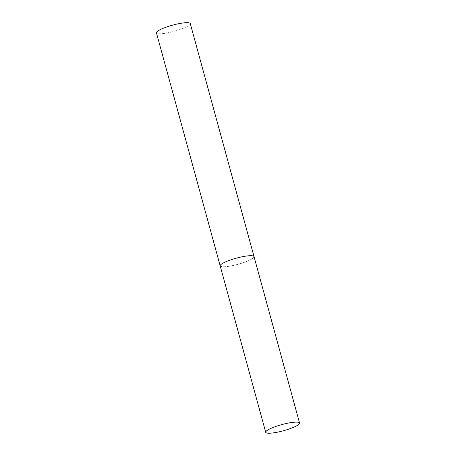 <?xml version="1.0" encoding="UTF-8"?>
<svg xmlns="http://www.w3.org/2000/svg" width="456" height="456" viewBox="0 0 456 456"><rect width="100%" height="100%" fill="white"/><g stroke="black" fill="none" stroke-linecap="round" stroke-linejoin="round"><path stroke-width="0.34" stroke-dasharray="2.28 1.71" d="M220.185 265.871A17.545 3.175 164.7 0 0 244.211 262.354A17.545 3.175 164.7 0 0 254.026 256.614A17.545 3.175 -15.3 0 1 241.15 263.368A17.545 3.175 -15.3 0 1 221.724 266.68M190.289 23.609A17.545 3.175 -15.3 0 1 177.407 30.364A17.545 3.175 -15.3 0 1 157.981 33.676A17.545 3.175 -15.3 0 1 156.442 32.866"/><path stroke-width="0.68" d="M221.724 266.68A17.545 3.175 -15.3 0 1 220.185 265.871L156.442 32.866A17.545 3.175 -15.3 0 1 169.319 26.112A17.545 3.175 -15.3 0 1 188.744 22.8A17.545 3.175 -15.3 0 1 190.289 23.609L254.026 256.614A17.545 3.175 164.7 0 0 230.001 260.137A17.545 3.175 164.7 0 0 220.185 265.871A17.545 3.175 -15.3 0 1 233.062 259.116A17.545 3.175 -15.3 0 1 252.487 255.805A17.545 3.175 -15.3 0 1 254.026 256.614L299.558 423.043A17.545 3.175 164.7 0 0 275.532 426.565A17.545 3.175 164.7 0 0 265.711 432.305A17.545 3.175 164.7 0 0 289.742 428.782A17.545 3.175 164.7 0 0 299.558 423.043M220.185 265.871L265.711 432.305"/></g></svg>

